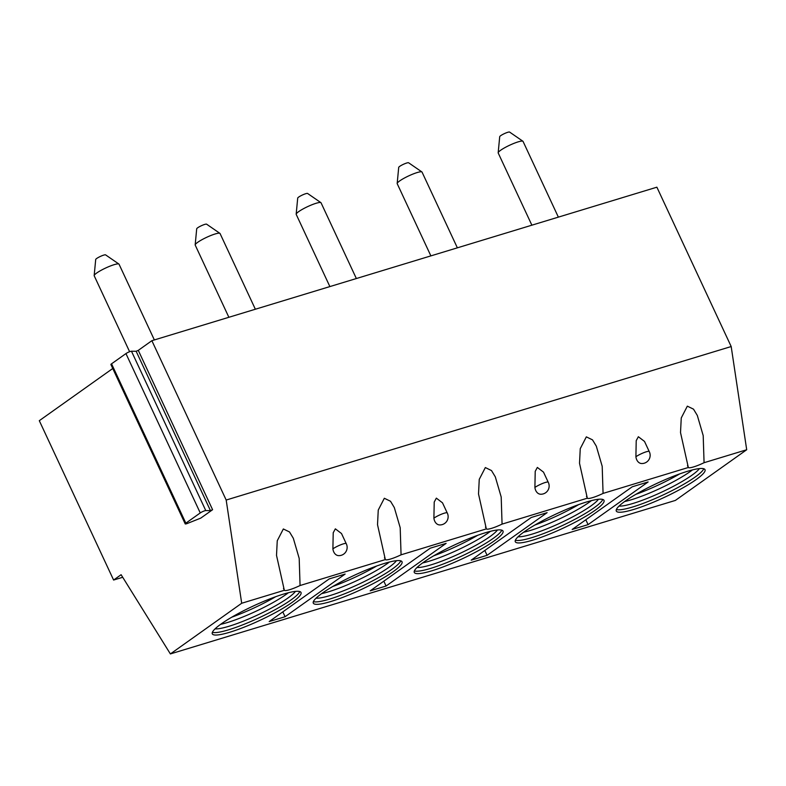 <?xml version="1.0" encoding="UTF-8"?>
<svg xmlns="http://www.w3.org/2000/svg" width="786" height="786" viewBox="0 0 786 786"><rect width="100%" height="100%" fill="white"/><g stroke="black" fill="none" stroke-linecap="round" stroke-linejoin="round"><path stroke-width="1.18" d="M185.211 523.889A3.537 0.57 -25 0 1 185.85 523.171L200.253 512.934A3.537 0.57 -25 0 1 205.775 510.576L210.452 510.625L212.593 509.711L200.754 518.121L188.021 523.191A3.537 0.57 -25 0 1 185.211 523.889L110.905 364.537A3.537 0.57 -25 0 1 111.543 363.82L125.947 353.582A3.537 0.57 -25 0 1 131.468 351.224L136.145 351.273L138.287 350.36L151.875 340.692L656.88 187.186L731.186 346.538L746.7 449.749L675.39 500.417L170.385 653.932L121.113 574.704L113.606 580.039L39.3 420.687L112.752 368.496M731.186 346.538L226.181 500.043L241.695 603.255L170.385 653.932M151.875 340.692L226.181 500.043M746.7 449.749L704.069 462.708L703.195 435.591L697.32 415.46L693.507 409.162L687.337 406.156L681.256 417.955L680.519 432.565L688.33 467.493L603.068 493.411L602.194 466.295L596.319 446.163L592.506 439.865L586.336 436.859L580.255 448.649L579.518 463.268L587.329 498.196L502.067 524.115L501.193 496.998L495.318 476.866L491.505 470.568L485.335 467.562L479.254 479.352L478.517 493.972L486.338 528.899L401.066 554.818L400.192 527.701L394.317 507.569L390.514 501.262L384.334 498.265L378.253 510.055L377.516 524.675L385.337 559.593L300.065 585.521L299.191 558.404L293.316 538.263L289.513 531.965L283.343 528.968L277.252 540.758L276.515 555.368L284.335 590.296L241.695 603.255M332.9 548.834A8.224 6.082 92.2 0 0 338.609 555.633A8.224 8.224 0 0 0 346.213 543.617L346.213 543.617A8.214 1.326 -25 0 0 343.266 543.892A8.214 1.326 155 0 0 332.9 548.834L333.215 532.761L335.347 528.84L341.507 533.537L346.213 543.617M433.901 518.141A8.224 6.082 92.2 0 0 439.61 524.93A8.224 8.224 0 0 0 447.214 512.914A8.214 1.326 -25 0 1 447.214 512.924A8.214 1.326 -25 0 0 444.267 513.199A8.214 1.326 155 0 0 433.901 518.141L434.216 502.058L436.348 498.137L442.508 502.834L447.214 512.914M534.902 487.438A8.224 6.082 92.2 0 0 540.611 494.227A8.224 8.224 0 0 0 548.215 482.211A8.214 1.326 -25 0 1 548.215 482.221A8.214 1.326 -25 0 0 545.268 482.496A8.214 1.326 155 0 0 534.902 487.438L535.217 471.354L537.349 467.434L543.509 472.131L548.215 482.211M635.903 456.735A8.224 6.082 92.2 0 0 641.612 463.534A8.224 8.224 0 0 0 649.216 451.508A8.214 1.326 -25 0 1 649.216 451.518A8.214 1.326 -25 0 0 646.269 451.793A8.214 1.326 155 0 0 635.903 456.735L636.218 440.651L638.35 436.731L644.51 441.427L649.216 451.518M688.33 467.493A15.072 2.437 155 0 0 693.674 466.894A15.072 2.437 155 0 0 704.069 462.708M284.335 590.296A15.072 2.437 155 0 0 289.68 589.697A15.072 2.437 155 0 0 300.065 585.521M385.337 559.593A15.072 2.437 155 0 0 390.681 558.993A15.072 2.437 155 0 0 401.066 554.818M486.338 528.899A15.072 2.437 155 0 0 491.682 528.3A15.072 2.437 155 0 0 502.067 524.115M587.329 498.196A15.072 2.437 155 0 0 592.683 497.597A15.072 2.437 155 0 0 603.068 493.411M330.847 601.506A48.948 7.909 155 0 0 378.97 580.471A48.948 7.909 155 0 0 402.019 561.774A48.948 7.909 155 0 0 384.462 563.415A48.948 7.909 155 0 0 336.339 584.45A48.948 7.909 155 0 0 313.3 603.147A48.948 7.909 155 0 0 330.847 601.506M431.848 570.803A48.948 7.909 155 0 0 479.971 549.768A48.948 7.909 155 0 0 503.011 531.071A48.948 7.909 155 0 0 485.463 532.712A48.948 7.909 155 0 0 437.34 553.747A48.948 7.909 155 0 0 414.291 572.444A48.948 7.909 155 0 0 431.848 570.803M532.849 540.11A48.948 7.909 155 0 0 580.972 519.065A48.948 7.909 155 0 0 604.012 500.377A48.948 7.909 155 0 0 586.464 502.008A48.948 7.909 155 0 0 538.341 523.054A48.948 7.909 155 0 0 515.292 541.741A48.948 7.909 155 0 0 532.849 540.11M633.85 509.407A48.948 7.909 155 0 0 681.973 488.371A48.948 7.909 155 0 0 705.013 469.674A48.948 7.909 155 0 0 687.465 471.315A48.948 7.909 155 0 0 639.342 492.35A48.948 7.909 155 0 0 616.293 511.047A48.948 7.909 155 0 0 633.85 509.407M229.846 632.209A48.948 7.909 155 0 0 277.969 611.174A48.948 7.909 155 0 0 301.018 592.477A48.948 7.909 155 0 0 283.461 594.118A48.948 7.909 155 0 0 235.338 615.153A48.948 7.909 155 0 0 212.299 633.85A48.948 7.909 155 0 0 229.846 632.209M329.226 578.899L269.185 621.559L285.082 616.725L345.133 574.065L329.226 578.899M430.227 548.196L370.177 590.856L386.083 586.022L446.134 543.362L430.227 548.196M531.228 517.493L471.178 560.163L487.084 555.329L547.125 512.659L531.228 517.493M632.229 486.799L572.179 529.459L588.085 524.626L648.126 481.956L632.229 486.799M212.367 632.327A48.948 7.909 -25 0 0 228.716 629.773A48.948 7.909 155 0 0 273.43 610.604A48.948 7.909 155 0 0 299.8 591.563M295.457 591.386A46.187 7.457 155 0 1 229.08 626.236A46.187 7.457 -25 0 1 215.03 628.888M220.591 624.359A46.187 7.457 -25 0 0 227.36 622.551A46.187 7.457 155 0 0 288.413 592.732M231.801 617.177A48.653 7.86 155 0 0 275.699 596.702M313.368 601.634A48.948 7.909 -25 0 0 329.717 599.07A48.948 7.909 155 0 0 374.431 579.901A48.948 7.909 155 0 0 400.801 560.86M396.458 560.683A46.187 7.457 155 0 1 330.081 595.533A46.187 7.457 -25 0 1 316.031 598.185M321.582 593.656A46.187 7.457 -25 0 0 328.361 591.858A46.187 7.457 155 0 0 389.414 562.029M332.802 586.474A48.653 7.86 155 0 0 376.7 565.999M414.369 570.931A48.948 7.909 -25 0 0 430.718 568.376A48.948 7.909 155 0 0 475.432 549.198A48.948 7.909 155 0 0 501.802 530.157M497.459 529.98A46.187 7.457 155 0 1 431.072 564.829A46.187 7.457 -25 0 1 417.032 567.482M422.583 562.953A46.187 7.457 -25 0 0 429.362 561.155A46.187 7.457 155 0 0 490.415 531.326M433.803 555.771A48.653 7.86 155 0 0 477.701 535.295M515.37 540.228A48.948 7.909 -25 0 0 531.719 537.673A48.948 7.909 155 0 0 576.433 518.505A48.948 7.909 155 0 0 602.803 499.454M598.46 499.287A46.187 7.457 155 0 1 532.073 534.126A46.187 7.457 -25 0 1 518.033 536.789M523.584 532.26A46.187 7.457 -25 0 0 530.363 530.452A46.187 7.457 155 0 0 591.416 500.623M534.804 525.068A48.653 7.86 155 0 0 578.702 504.602M616.371 509.525A48.948 7.909 -25 0 0 632.72 506.97A48.948 7.909 155 0 0 677.424 487.801A48.948 7.909 155 0 0 703.804 468.761M699.452 468.584A46.187 7.457 155 0 1 633.074 503.423A46.187 7.457 -25 0 1 619.034 506.086M624.585 501.556A46.187 7.457 -25 0 0 631.364 499.749A46.187 7.457 155 0 0 692.417 469.93M635.805 494.365A48.653 7.86 155 0 0 679.703 473.899M122.704 577.278L113.606 580.039M285.082 616.725L282.822 611.872M386.083 586.022L383.823 581.168M487.084 555.329L484.824 550.465M588.085 524.626L585.825 519.762M154.361 339.945L119.05 264.214A13.706 2.211 155 0 0 118.902 264.047A13.706 2.211 155 0 0 114.137 264.676A13.706 2.211 -25 0 0 101.188 270.276A13.706 2.211 -25 0 0 94.173 275.581A13.706 2.211 -25 0 0 94.212 275.798L129.611 351.715M94.173 275.581L95.705 259.488A5.482 0.884 -25 0 1 98.505 257.366A5.482 0.884 -25 0 1 103.683 255.126A5.482 0.884 155 0 1 105.599 254.88L118.902 264.047M255.362 309.242L220.051 233.511A13.706 2.211 155 0 0 219.903 233.354A13.706 2.211 155 0 0 215.138 233.973A13.706 2.211 -25 0 0 202.189 239.573A13.706 2.211 -25 0 0 195.174 244.878A13.706 2.211 -25 0 0 195.213 245.094L228.873 317.289M195.174 244.878L196.706 228.785A5.482 0.884 -25 0 1 199.506 226.663A5.482 0.884 -25 0 1 204.684 224.423A5.482 0.884 155 0 1 206.6 224.177L219.903 233.354M356.363 278.539L321.052 202.808A13.706 2.211 155 0 0 320.904 202.65A13.706 2.211 155 0 0 316.139 203.269A13.706 2.211 -25 0 0 303.19 208.87A13.706 2.211 -25 0 0 296.175 214.185A13.706 2.211 -25 0 0 296.214 214.391L329.874 286.585M296.175 214.185L297.707 198.092A5.482 0.884 -25 0 1 300.507 195.96A5.482 0.884 -25 0 1 305.685 193.72A5.482 0.884 155 0 1 307.601 193.474L320.904 202.65M457.364 247.836L422.053 172.114A13.706 2.211 155 0 0 421.905 171.947A13.706 2.211 155 0 0 417.14 172.566A13.706 2.211 -25 0 0 404.191 178.167A13.706 2.211 -25 0 0 397.176 183.482A13.706 2.211 -25 0 0 397.215 183.698L430.875 255.892M397.176 183.482L398.708 167.389A5.482 0.884 -25 0 1 401.508 165.266A5.482 0.884 -25 0 1 406.686 163.026A5.482 0.884 155 0 1 408.602 162.771L421.905 171.947M558.365 217.133L523.054 141.411A13.706 2.211 155 0 0 522.906 141.244A13.706 2.211 155 0 0 518.141 141.873A13.706 2.211 -25 0 0 505.192 147.473A13.706 2.211 -25 0 0 498.177 152.779A13.706 2.211 -25 0 0 498.206 152.995L531.876 225.189M498.177 152.779L499.709 136.685A5.482 0.884 -25 0 1 502.509 134.563A5.482 0.884 -25 0 1 507.687 132.323A5.482 0.884 155 0 1 509.593 132.068L522.906 141.244M212.593 509.711L138.287 350.36M111.543 363.82L185.85 523.171M125.947 353.582L200.253 512.934M131.468 351.224L205.775 510.576M136.145 351.273L210.452 510.625M687.475 465.695L687.819 466.422M283.471 588.498L283.815 589.225M384.472 557.795L384.816 558.522M485.473 527.092L485.817 527.828M586.474 496.398L586.818 497.125"/></g></svg>
